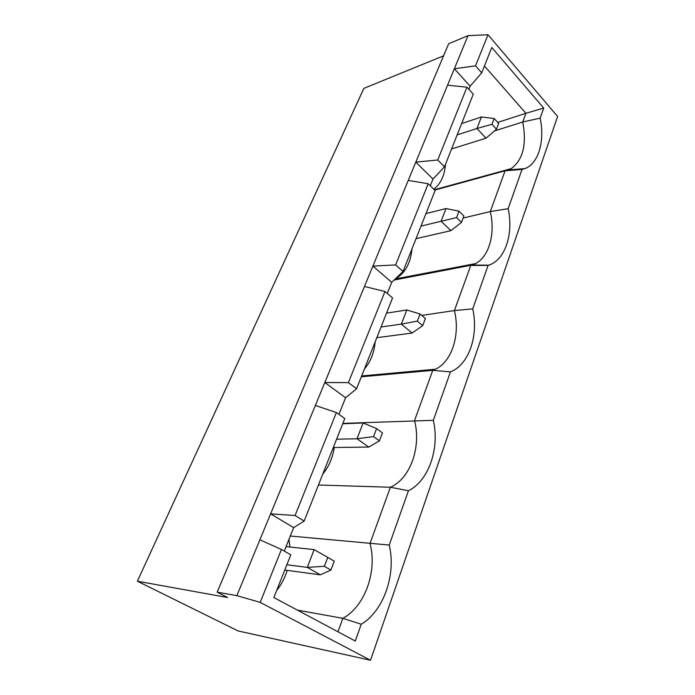 <?xml version="1.0" encoding="UTF-8"?>
<svg xmlns="http://www.w3.org/2000/svg" width="695" height="695" viewBox="0 0 695 695"><rect width="100%" height="100%" fill="white"/><g stroke="black" fill="none" stroke-linecap="round" stroke-linejoin="round"><path stroke-width="1.04" d="M370.522 660.25L557.616 116.499L488.003 34.75L475.528 65.834L481.731 72.853L491.773 47.486L543.716 108.073L540.154 118.141C545.08 141.059 538.486 163.768 524.821 168.633L522.023 169.441L508.149 208.682C513.727 233.859 505.178 260.026 488.759 265.177L488.107 265.386L472.73 308.875C478.803 335.468 468.934 364.832 450.456 371.868L433.324 420.327C439.857 448.067 428.858 480.792 408.443 490.731L389.235 545.054C396.289 574.035 383.961 610.731 361.235 624.249L355.301 641.033L273.865 597.552L290.788 554.836L281.44 549.458L260.199 602.383L370.522 660.25L238.133 630.964L137.384 581.211L363.876 88.361L443.566 55.835M475.528 65.834L454.348 68.753L468.013 35.662L448.666 43.75L217.17 592.157L227.578 597.518L137.384 581.211M217.17 592.157L236.856 595.632L454.348 68.753L470.115 86.197L468.873 89.308M260.199 602.383L236.856 595.632M336.389 412.535L295.062 515.516L304.167 521.059L344.781 418.538L336.389 412.535L315.356 405.463M384.961 291.5L348.395 382.624L356.587 388.74L392.553 297.947L384.961 291.5L364.475 286.488M428.207 183.749L395.62 264.934L403.048 271.467L435.113 190.508L428.207 183.749L408.269 180.387M466.953 87.196L437.737 159.998L444.505 166.817L473.278 94.173L466.953 87.196L447.563 85.19M281.44 549.458L259.895 539.815M295.062 515.516L270.616 513.848L293.655 527.635L284.281 551.092M348.395 382.624L324.826 382.528L345.58 397.74L338.934 414.359M395.62 264.934L372.894 266.089L391.719 282.318L387.263 293.464M437.737 159.998L415.801 162.135L432.985 179.084L430.301 185.8M488.003 34.75L468.013 35.662M364.849 376.473L363.902 375.743M293.655 527.635L304.167 521.059M345.58 397.74L356.587 388.74M391.719 282.318L403.048 271.467M432.985 179.084L444.505 166.817M470.115 86.197L481.731 72.853M433.784 189.205C440.63 183.984 444.531 175.687 445.495 164.315M395.273 278.912C404.994 273.361 410.554 263.396 411.944 249.001M364.432 368.949C370.583 361.782 374.162 352.756 375.161 341.862M322.784 474.077C328.848 466.71 332.67 457.849 334.243 447.502M276.61 590.62C281.327 584.686 284.846 577.936 287.191 570.36M289.945 547.034L288.955 539.389M543.716 108.073L525.915 113.302L484.45 65.99M494.553 130.895L522.77 121.981L525.915 113.302L497.716 122.416M434.358 189.761L511.112 168.659C523.022 159.92 526.906 144.36 522.77 121.981L540.154 118.141M297.408 610.123L342.87 618.333L361.235 624.249M337.987 631.79L342.87 618.333C365.162 606.379 377.42 570.873 370.009 543.455L390.382 487.247L408.443 490.731M318.449 485.014L390.382 487.247C410.45 478.612 421.405 446.902 414.55 420.562L432.75 370.348L450.456 371.868M290.302 536.019L389.235 545.054M361.322 376.794L432.75 370.348L435.444 369.227C452.037 361.556 460.385 334.547 454.408 310.578L470.776 265.447L488.107 265.386M342.861 423.394L433.324 420.327M394.091 280.042L472.209 265.03L488.759 265.177M421.752 315.426L454.408 310.578L472.73 308.875M434.705 190.109L505.083 170.788L522.023 169.441M463.113 218.074L490.296 211.575L505.083 170.788L508.462 169.91L524.821 168.633M508.149 208.682L490.296 211.575C495.518 233.355 489.202 256.603 475.545 263.596L472.209 265.03M511.112 168.659L508.462 169.91M342.713 423.768L363.12 422.968L376.577 428.615L382.441 432.872L379.453 440.83L368.81 447.076L357.013 438.762L336.597 439.205M368.81 447.076L333.305 447.511M379.453 440.83L373.554 436.608L357.013 438.762L363.12 422.968M376.577 428.615L373.554 436.608M386.533 313.141L406.801 309.979L420.049 313.966L425.383 318.527L422.708 325.651L412.083 333.053L401.336 324.105L381.051 326.989M412.083 333.053L376.82 337.683M422.708 325.651L417.339 321.107L401.336 324.105L406.801 309.979M420.049 313.966L417.339 321.107M425.966 213.608L446.008 208.543L459.021 211.176L463.904 215.963L461.497 222.374L450.933 230.662L441.09 221.262L421.022 226.101M450.933 230.662L416.044 238.663M461.497 222.374L456.589 217.596L441.09 221.262L446.008 208.543M459.021 211.176L456.589 217.596M461.636 123.571L481.4 116.977L494.154 118.498L498.654 123.449L496.473 129.235L486.014 138.218L476.961 128.479L457.154 134.891M486.014 138.218L451.585 148.939M496.473 129.235L491.956 124.292L476.961 128.479L481.4 116.977M494.154 118.498L491.956 124.292M286.071 546.618L314.157 549.615L334.269 561.134L330.898 570.091L320.326 574.843L307.294 567.381L286.861 564.757M320.326 574.843L284.768 570.039M330.898 570.091L324.383 566.303L307.294 567.381L314.157 549.615M327.788 557.303L324.383 566.303M361.652 375.952L435.444 369.227M395.22 278.964L475.545 263.596"/></g></svg>
